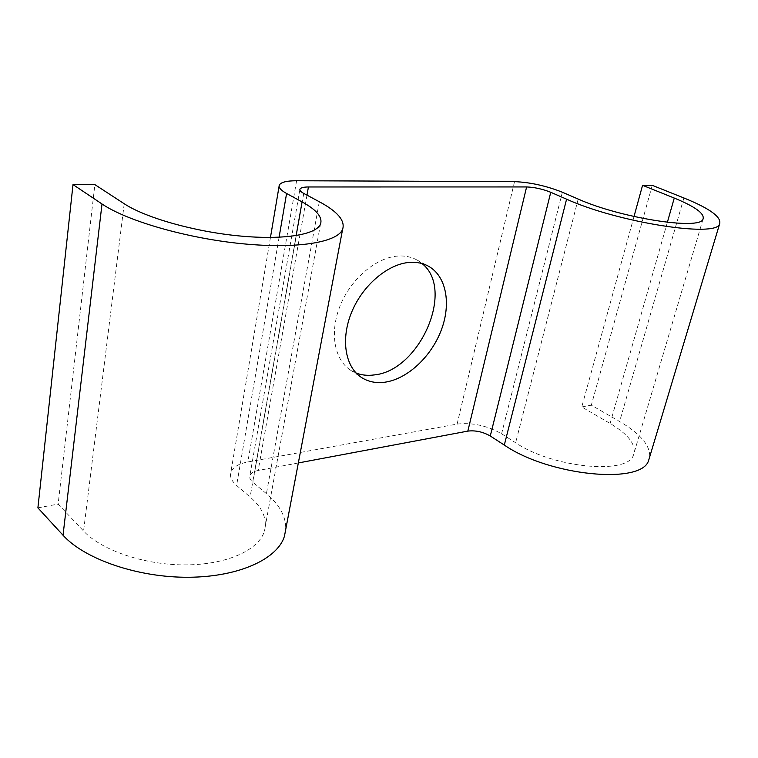 <?xml version="1.0" encoding="UTF-8"?>
<svg xmlns="http://www.w3.org/2000/svg" width="758" height="758" viewBox="0 0 758 758"><rect width="100%" height="100%" fill="white"/><g stroke="black" fill="none" stroke-linecap="round" stroke-linejoin="round"><path stroke-width="0.57" stroke-dasharray="3.79 2.84" d="M356.156 373.05L350.262 369.98C333.965 359.301 329.304 331.388 340.626 304.564C351.835 277.722 377.162 256.924 398.755 256.005C405.378 255.702 411.329 256.971 416.606 259.805L422.083 263.585M634.001 216.523L581.756 406.951L610.105 423.457C628.846 434.656 636.635 445.173 633.48 454.999C627.918 475.095 552.629 467.904 515.63 442.757L501.606 433.794C487.11 425.598 472.281 422.367 457.112 424.092L247.838 461.963C238.258 463.801 232.583 467.364 230.792 472.651C229.712 476.829 231.654 481.103 236.61 485.461L250.112 497.011C262.704 507.898 267.479 519.258 264.419 531.093C259.094 549.626 227.874 564.426 186.875 564.881C145.953 565.421 101.951 550.81 83.57 531.045L58.139 504.098L94.864 184.611M37.9 507.86L58.139 504.098M298.339 462.949L258.184 470.491C253.504 471.429 250.718 473.191 249.846 475.768C249.287 477.91 250.292 480.089 252.85 482.296L266.418 493.676C279.797 504.942 286.23 516.909 285.709 529.577M652.25 185.322L591.316 405.179L619.627 421.514C640.32 433.652 650.336 445.477 649.663 456.989M581.756 406.951L591.316 405.179M124.217 203.741L83.57 531.045M319.298 201.732L266.418 493.676M303.75 193.413L252.85 482.296M306.981 195.138L258.184 470.491M683.877 197.961L619.627 421.514M667.362 222.312L610.105 423.457M578.174 199.051L515.63 442.757M562.36 192.229L501.606 433.794M514.53 181.636L457.112 424.092M296.605 180.745L247.838 461.963M279.096 237.254L236.61 485.461M296.151 235.605L250.112 497.011M416.606 259.805L428.232 266.086M299.865 189.68L249.846 475.768M703.017 219.166L633.48 454.999M279.266 185.198L279.096 186.184M270.454 237.462L230.792 472.651M320.52 224.027L264.419 531.093M350.262 369.98L361.244 377.323"/><path stroke-width="1.14" d="M385.036 382.184C407.491 378.981 431.255 356.658 441.26 330.166C451.361 303.702 446.348 275.912 428.232 266.086C422.964 263.253 417.014 262.012 410.381 262.344C388.769 263.367 363.29 284.44 351.93 311.529C340.456 338.599 344.975 366.673 361.244 377.323C368.123 381.795 376.053 383.415 385.036 382.184M422.083 263.585C455.387 289.67 419.544 371.013 374.054 374.945C367.63 375.807 361.67 375.172 356.156 373.05M634.001 216.523L642.566 185.312L674.26 198.056C695.294 206.669 704.883 213.699 703.017 219.166C700.174 230.47 620.167 217.963 578.174 199.051L562.36 192.229C546.186 185.824 530.24 182.299 514.53 181.636L296.605 180.745C286.524 180.774 280.744 182.252 279.266 185.198C278.451 187.558 280.896 190.324 286.59 193.489L302.082 201.903C316.588 209.833 322.728 217.214 320.52 224.027C316.474 234.658 283.956 240.239 239.291 235.937C194.711 231.702 145.498 217.802 124.217 203.741L94.864 184.611L73.005 184.582L37.9 507.86L63.028 535.243C84.934 559.565 138.979 577.852 189.358 577.255C239.822 576.762 277.854 558.57 284.458 536.162L285.709 529.577M642.566 185.312L652.25 185.322L683.877 197.961C709.933 208.526 721.834 217.214 719.579 224.027C716.301 237.86 617.59 222.388 566.586 199.174L550.753 192.286C542.586 189.036 534.532 187.254 526.611 186.942L308.43 186.97C303.494 187.008 300.67 187.747 299.95 189.178C299.543 190.391 300.803 191.802 303.75 193.413L319.298 201.732C337.623 211.558 345.392 220.758 342.607 229.323C337.613 242.181 298.065 249.136 242.977 243.801C187.993 238.543 127.391 221.213 102.008 203.978L73.005 184.582M649.663 456.989L648.63 460.419C641.95 484.94 549.19 476.005 504.307 445.069L490.274 436.002C482.969 431.842 475.484 430.203 467.838 431.103L298.339 462.949M102.008 203.978L63.028 535.243M308.43 186.97L306.981 195.138M526.611 186.942L467.838 431.103M550.753 192.286L490.274 436.002M566.586 199.174L504.307 445.069M674.26 198.056L667.362 222.312M286.59 193.489L279.096 237.254M302.082 201.903L296.151 235.605M342.607 229.323L284.458 536.162M299.95 189.178L299.865 189.68M719.579 224.027L648.63 460.419M279.096 186.184L270.454 237.462"/></g></svg>
